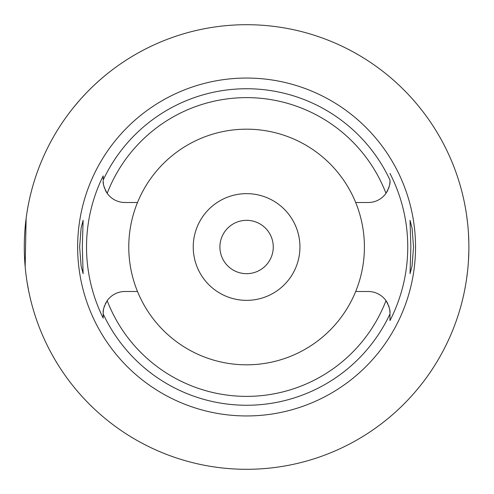 <?xml version="1.0" encoding="UTF-8"?>
<svg xmlns="http://www.w3.org/2000/svg" width="494" height="494" viewBox="0 0 494 494"><rect width="100%" height="100%" fill="white"/><g stroke="black" fill="none" stroke-linecap="round" stroke-linejoin="round"><path stroke-width="0.74" d="M137.499 202.497A117.819 117.819 0 0 0 246.586 364.819A117.819 117.819 0 0 0 355.68 202.497A117.819 117.819 0 0 0 137.499 202.497L124.902 202.497A21.699 21.699 0 0 1 107.192 193.327C104.073 187.664 102.746 183.49 103.203 180.798A21.699 21.699 0 0 0 103.635 185.096M389.544 185.096A21.699 21.699 0 0 0 389.97 180.798C390.433 183.49 389.105 187.671 385.987 193.327A21.699 21.699 0 0 1 368.277 202.497L355.68 202.497M104.018 186.683A21.699 21.699 0 0 0 104.592 188.424M105.352 190.209A21.699 21.699 0 0 0 107.192 193.327A149.373 149.373 0 0 1 385.987 193.327M103.203 317.759L103.203 318.13A160.056 160.056 0 0 1 103.203 175.87L103.203 179.655M389.97 180.156L389.97 180.02A158.253 158.253 0 0 0 103.203 180.026L103.203 175.876M103.635 308.904A21.699 21.699 0 0 0 103.203 313.202L103.203 313.542M103.203 313.844L103.203 315.234M106.253 302.112A21.699 21.699 0 0 0 105.352 303.791M104.592 305.57A21.699 21.699 0 0 0 104.018 307.317M137.499 291.503L124.902 291.503A21.699 21.699 0 0 0 107.192 300.673C104.073 306.329 102.746 310.51 103.203 313.202L103.203 318.13M387.827 303.791A21.699 21.699 0 0 0 368.277 291.503L355.68 291.503M107.192 300.673A149.373 149.373 0 0 0 385.987 300.673C389.105 306.336 390.433 310.51 389.97 313.202L389.97 320.594A161.168 161.168 0 0 0 389.97 173.406M246.586 78.052A168.948 168.948 0 0 0 77.638 247A168.948 168.948 0 0 0 246.586 415.948A168.948 168.948 0 0 0 415.534 247A168.948 168.948 0 0 0 246.586 78.052M82.307 247L83.134 220.324L81.109 228.123L79.639 247L81.09 265.772L83.134 273.676L82.307 247M413.534 247L412.089 228.228L410.039 220.324L410.866 247L410.039 273.676L412.07 265.877L413.534 247M386.926 191.888A21.699 21.699 0 0 0 387.827 190.209M388.587 188.43A21.699 21.699 0 0 0 389.161 186.683M389.97 180.02L389.97 180.446M389.97 320.279L389.97 314.795M389.97 313.9L389.97 313.202A21.699 21.699 0 0 0 389.544 308.904M389.161 307.317A21.699 21.699 0 0 0 388.587 305.576M246.586 300.352A53.352 53.352 0 0 0 299.938 247A53.352 53.352 0 0 0 246.586 193.648A53.352 53.352 0 0 0 193.234 247A53.352 53.352 0 0 0 246.586 300.352M246.586 273.676A26.676 26.676 0 0 0 273.262 247A26.676 26.676 0 0 0 246.586 220.324A26.676 26.676 0 0 0 219.91 247A26.676 26.676 0 0 0 246.586 273.676M73.952 106.951L79.682 100.165M79.787 100.047L81.51 98.121M81.899 97.689L84.554 94.811M85.017 94.317L86.74 92.514M87.697 91.532L91.39 87.839M92.242 87.018L94.311 85.048M95.706 83.745L100.727 79.244M102.987 77.305L106.537 74.366M28.782 202.54L27.948 206.813M27.812 207.573L27.016 212.278M26.126 218.472L25.157 266.624M26.028 274.738L26.182 275.955M27.022 281.753L28.782 291.46M246.586 469.3A222.3 222.3 0 0 1 24.286 247A222.3 222.3 0 0 1 246.586 24.7A222.3 222.3 0 0 1 468.886 247A222.3 222.3 0 0 1 246.586 469.3M463.44 198.094L463.681 199.181M463.718 199.329L464.372 202.435M464.446 202.768L465.385 207.702M466.534 214.729L467.608 223.189M468.423 232.655L468.843 242.554M468.843 251.446L468.429 261.233M467.627 270.65L466.558 279.11M465.41 286.174L464.471 291.108M464.391 291.497L463.73 294.622M463.687 294.801L463.44 295.906M389.97 313.974A158.253 158.253 0 0 1 103.203 313.974"/></g></svg>
